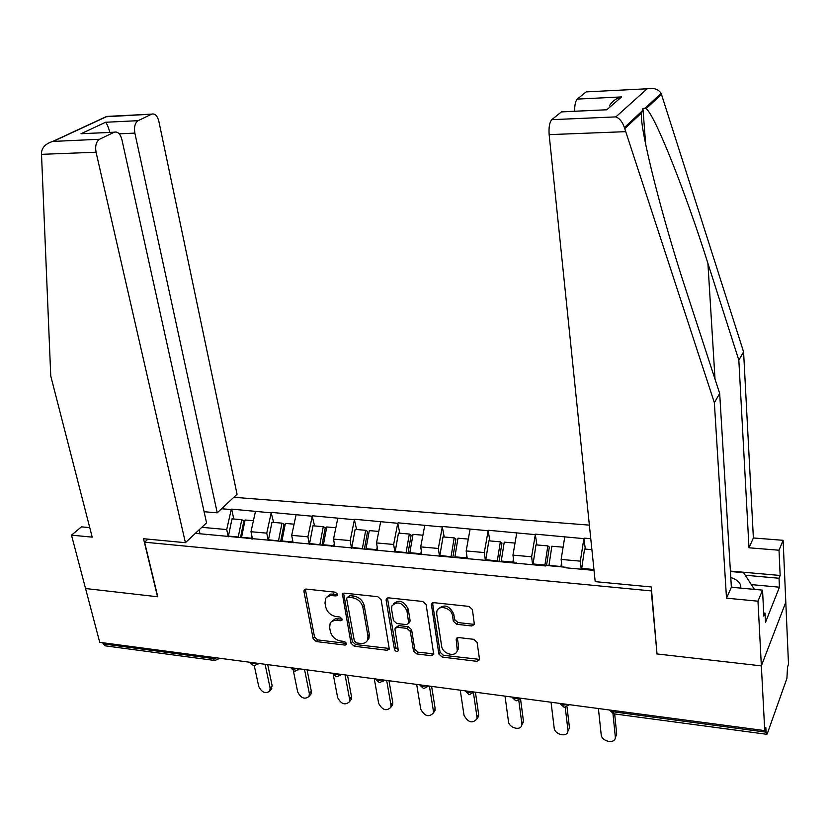 <?xml version="1.0" encoding="UTF-8"?>
<svg xmlns="http://www.w3.org/2000/svg" width="830" height="830" viewBox="0 0 830 830"><rect width="100%" height="100%" fill="white"/><g stroke="black" fill="none" stroke-linecap="round" stroke-linejoin="round"><path stroke-width="1.25" d="M337.603 594.27L335.31 592.184L306.135 589.072L304.143 589.943L303.936 591.448L313.138 638.654L316.323 641.569L345.114 645.107L346.598 644.402L346.691 643.52L344.44 641.466L340.674 641.009C335.299 639.857 331.865 636.724 330.392 631.599L329.645 627.677L330.143 623.351L331.046 622.064L334.386 620.342L340.591 620.716L342.074 620.02L342.178 619.087L339.906 617.012L336.129 616.586C330.714 615.466 327.248 612.312 325.754 607.114L324.997 603.12L325.588 598.544L326.512 597.299L330.392 595.525L336.005 595.94L337.478 595.255L337.603 594.27M471.803 625.986L474.376 624.44L472.405 609.521L468.992 606.408L433.779 602.663L431.33 604.022L438.873 654.04L442.193 657.07L476.887 661.344L479.45 659.809L479.47 658.999L477.105 642.41L473.723 639.318L458.689 637.575L456.178 639.027L457.257 650.564C455.836 657.692 442.452 653.967 441.674 646.269L436.694 614.024L436.881 611.222C438.603 604.261 451.769 608.048 452.526 615.767L453.336 621.214L456.718 624.295L471.803 625.986L473.007 624.243L474.438 624.046M656.665 653.905L761.359 665.888L764.741 730.608L99.735 642.337L85.552 588.522L157.783 596.791L144.596 542.187L651.27 590.918L656.955 653.314M381.136 599.727L377.816 596.708L344.554 593.16L342.437 594.155L351.007 643.292L354.234 646.238L387.029 650.274L389.301 649.112L381.136 599.727M388.533 597.839L422.75 601.48L426.112 604.562L433.737 654.393L431.32 655.731L416.805 653.936L413.506 650.938L410.311 631.412L407.001 628.383L397.414 627.283L395.111 628.476L395.007 629.628L398.358 650.637C396.927 651.986 395.63 651.571 394.458 649.382L386.126 600.266L386.251 599.011L388.533 597.839M651.571 590.358L651.27 590.918M589.373 525.131L233.801 497.284M144.596 542.187L147.979 539.137M585.337 549.097L583.884 538.639L580.346 561.142L581.208 569.214M584.196 538.162L590.773 538.701M566.465 567.855L565.79 567.253L565.469 567.762L594.031 570.386M565.79 567.253L546.14 565.458L545.808 565.967L195.372 533.348M221.579 508.759L231.238 509.547L226.715 529.561L228.281 536.844L232.006 518.864L241.769 519.694L238.189 537.269M233.77 519.009L231.674 509.132L231.238 509.547M231.674 509.132L271.192 512.847L266.762 533.14L268.266 540.506M273.62 522.423L271.192 512.847M271.618 512.421L312.236 516.229L307.909 536.813L309.331 544.273M314.549 525.93L312.236 516.229M312.64 515.804L354.4 519.715L350.187 540.589L351.526 548.142M356.589 529.519L354.4 519.715M354.794 519.279L397.746 523.284L393.638 544.47L394.904 552.126M399.801 533.223L397.746 523.284M398.12 522.838L442.307 526.957L438.333 548.464L439.506 556.214M444.226 537.02L442.307 526.957M442.67 526.511L488.144 530.744L484.305 552.562L485.384 560.416M489.918 540.932L488.144 530.744M488.486 530.287L535.319 534.634L531.625 556.795L532.601 564.753M536.937 544.957L535.319 534.634M535.651 534.167L583.884 538.639M580.346 561.142L561.132 559.43L561.972 566.911M564.732 537.062L561.132 559.43M531.625 556.795L512.961 555.125L513.905 562.512M516.717 563.29L515.99 562.699M516.717 533.099L512.961 555.125M484.305 552.562L466.18 550.944L467.207 558.227M468.442 558.87L467.664 558.268M470.071 529.25L466.18 550.944M438.333 548.464L420.706 546.887L421.91 554.596M421.557 554.565L420.737 553.973M424.732 525.514L420.706 546.887M393.638 544.47L376.509 542.934L377.795 550.56M376.032 550.394L375.16 549.802M380.648 521.873L376.509 542.934M350.187 540.589L333.515 539.095L334.884 546.617M331.782 546.337L330.869 545.756M337.779 518.335L333.515 539.095M307.909 536.813L291.693 535.36L293.135 542.789M288.767 542.395L287.823 541.814M296.051 514.901L291.693 535.36M266.762 533.14L250.982 531.729L252.507 539.064M246.935 538.556L245.95 537.975M255.443 511.55L250.982 531.729M102.847 642.742L103.148 643.893L212.739 658.481L212.47 657.298M213.912 660.369L105.296 645.844L103.148 643.893M226.715 529.561L201.783 527.33M199.989 533.773L199.107 529.841M206.234 534.821L205.218 534.25M730.4 571.082L780.148 575.47L779.017 550.228L783.115 540.309L785.803 602.207L761.359 665.888L657.007 653.947L651.28 586.976L595.193 581.643L549.149 134.636C548.651 127.27 549.533 122.28 551.805 119.665L615.86 116.895C619.616 118.368 622.459 121.927 624.399 127.561L714.36 402.706L726.499 598.16L757.977 601.19L761.359 665.888L785.803 602.207L788.5 664.28L787.525 667.019L786.913 678.38L767.397 733.388L766.879 734.311L766.08 732.153L765.841 727.537L764.741 730.608M337.603 594.322L330.703 594.093L327.041 596.822M331.595 621.566L335.258 618.796L342.178 619.076M305.326 589.113L314.539 636.994L317.714 639.899L346.67 643.437M343.61 593.232L352.356 641.6L355.572 644.537L389.426 648.469M348.31 597.268L346.815 597.974L346.701 598.938L354.327 640.885L356.599 642.949L360.604 643.437C364.017 643.738 366.362 642.586 367.617 639.982L367.981 636.091L362.876 607.301C361.403 602.009 357.896 598.814 352.366 597.704L348.31 597.268L349.679 595.629L347.189 597.538M367.462 640.314L368.945 638.28L369.309 634.4L367.981 636.091M349.679 595.629L353.736 596.054C359.255 597.164 362.752 600.36 364.225 605.641L369.309 634.4M395.734 627.656L398.711 625.581L408.287 626.681L411.597 629.7L414.772 649.195L418.061 652.193L433.82 653.843M387.434 597.953L395.754 647.659L398.4 649.755M406.959 610.89C402.571 602.424 397.539 600.775 391.874 605.942L391.573 609.199L393.472 620.498L396.782 623.517L406.378 624.606L408.723 623.361L406.959 610.89L408.256 609.199C404.075 600.91 399.095 599.167 393.316 603.97M408.848 622.791L410.103 620.529L408.817 622.23M408.256 609.199L410.103 620.529M438.354 608.929C444.32 603.815 449.455 605.527 453.761 614.044L454.57 619.481L457.942 622.562L473.007 624.243M457.05 651.208L458.471 648.801L458.575 646.394L457.361 648.157M457.33 637.741L458.575 646.394M432.503 602.808L440.108 652.276L443.417 655.306L479.501 659.373M254.281 665.785L258.753 686.503C261.886 692.573 265.569 694.098 269.771 691.079L270.124 688.101L272.147 685.694L271.037 689.574M240.524 537.477L243.906 520.815L241.769 519.694M251.282 538.95L251.864 536.004M253.42 520.69L245.078 519.985L241.509 537.57M272.147 685.694L267.696 664.633M270.124 688.101L265.071 664.28M293.363 670.723L297.69 691.971C300.979 698.258 304.776 699.732 309.071 696.401L309.362 693.61L311.312 691.151L311.022 693.942L310.15 695.042M268.339 540.517L268.484 539.77L278.475 540.952M278.527 540.683L281.972 523.139L271.95 522.278L268.484 539.77M280.727 541.16L284.036 524.259L281.972 523.139M291.921 542.675L292.513 539.593M294.079 524.176L285.375 523.429L281.878 541.264M311.312 691.151L307.079 669.862M309.362 693.61L304.548 669.52M333.193 674.282L337.644 697.584C341.109 704.099 345.021 705.51 349.389 701.838L349.617 699.265L351.515 696.764L351.277 699.337L350.281 700.665M309.445 544.283L309.59 543.526L319.851 544.739M319.903 544.47L323.275 526.677L312.972 525.795L309.59 543.526M322.019 544.937L325.256 527.807L323.275 526.677M333.67 546.514L334.272 543.256M335.849 527.745L326.761 526.967L323.347 545.061M351.515 696.764L347.5 675.226M349.617 699.265L345.062 674.904M374.288 678.774L378.656 703.342C382.319 710.096 386.365 711.445 390.785 707.399L390.951 705.064L392.777 702.522L392.6 704.846L391.47 706.434M351.681 548.163L351.816 547.385L362.378 548.63M362.42 548.36L365.708 530.308L355.126 529.395L351.816 547.385M364.453 548.827L367.607 531.439L365.708 530.308M376.581 550.446L377.194 547.012M378.771 531.418L369.298 530.609L365.968 548.962M392.777 702.522L389 680.735M390.951 705.064L386.666 680.424M416.681 684.408L420.769 709.245C424.649 716.269 428.83 717.535 433.302 713.074L433.405 711.02L435.138 708.426L435.034 710.47L433.779 712.358M395.101 552.137L395.236 551.359L406.088 552.635M406.14 552.355L409.335 534.043L398.452 533.109L395.236 551.359M408.07 552.822L411.141 535.184L409.335 534.043M420.779 554.004L421.329 550.85M422.906 535.205L413.029 534.354L409.781 552.977M435.138 708.426L431.621 686.389M433.405 711.02L429.411 686.099M460.245 690.187L464.032 715.325C468.162 722.608 472.467 723.791 476.96 718.873L477.011 717.151L478.671 714.505L478.62 716.228L477.229 718.438M439.744 556.235L439.879 555.436L451.043 556.754M451.084 556.463L454.197 537.882L443.002 536.917L439.879 555.436M452.921 556.92L455.909 539.023L454.197 537.882M466.17 558.134L466.719 554.762M468.307 539.085L457.984 538.203L454.85 557.096M478.671 714.505L475.424 692.21M477.011 717.151L473.463 692.926M740.671 588.107C741.294 584.206 738.856 580.99 733.357 578.448L730.784 577.483M732.402 587.339L731.323 586.322M730.431 571.517L743.607 572.679L754.439 589.393M41.51 154.339L41.593 151.859C42.475 146.962 46.179 143.497 52.705 141.442L99.569 139.253C96.187 141.577 95.014 145.893 96.062 152.222L41.51 154.339L50.755 376.011L92.203 537.145L71.494 535.153L85.552 588.522L157.534 596.76L143.517 538.722L185.412 542.696L96.062 152.222M71.494 535.153L81.454 526.853L89.754 527.621M204.097 511.726L217.242 512.826L237.048 494.244L158.852 121.305C157.358 115.723 154.992 113.326 151.734 114.125L138.143 120.672C135 122.85 133.9 126.99 134.865 133.111L119.209 133.817M217.242 512.826L134.865 133.111M185.412 542.696L206.556 522.848L121.875 139.513C120.267 133.755 117.704 131.327 114.208 132.209L99.569 139.253M109.871 132.406C108.367 127.063 106.925 123.691 105.545 122.269L138.143 120.672M114.063 132.271L87.306 133.433M151.61 114.177L105.96 116.76M779.017 550.228L748.992 547.79L738.835 360.147L743.587 351.889L661.126 93.313C658.335 89.163 653.77 87.648 647.431 88.758L587.619 91.819M738.835 360.147L707.907 263.328C685.912 193.214 654.922 114.758 646.134 108.668L645.294 108.087L642.928 108.481L641.434 113.056C639.463 128.474 662.745 220.157 686.887 292.855L719.683 393.462L731.375 587.246L762.542 590.14L763.849 616.14L765.063 613.131L765.519 622.293L779.443 587.194L779.038 578.251L745.267 575.242M748.992 547.79L753.381 537.975L783.115 540.309M743.587 351.889L753.381 537.975M551.805 119.665L561.505 111.832L563.155 111.76M757.977 601.19L762.542 590.14M780.148 575.47L779.038 578.251M726.499 598.16L731.375 587.246M714.36 402.706L719.683 393.462M574.671 111.241C574.599 105.068 575.46 101.021 577.275 99.092L586.105 91.954M763.693 612.997L765.063 613.131M779.443 587.194L751.347 584.611M603.348 109.934L561.412 111.905M577.275 99.092L621.577 96.913C616.306 98.189 612.218 101.177 609.345 105.867M505.024 696.131L508.479 721.561C509.039 728.169 521.188 731.157 521.821 724.818L523.398 720.741L521.894 724.694M485.675 560.447L485.799 559.638L497.295 560.987M497.336 560.696L500.345 541.824L488.829 540.838L485.799 559.638M499.069 561.153L501.953 542.986L500.345 541.824M512.857 562.408L513.428 558.756M515.015 543.079L504.246 542.156L501.206 561.339M523.398 720.741L520.535 698.912M521.831 723.438L518.792 700.396M551.058 702.242L554.181 727.983C554.668 734.913 567.699 737.714 567.917 730.898L569.401 728.149L567.907 731.033M532.943 564.784L533.067 563.964L544.937 565.054L544.822 565.873M544.937 565.054L547.831 545.891L535.983 544.874L533.067 563.964M546.555 565.5L549.336 547.053L547.831 545.891M560.924 566.807L561.505 562.823M563.093 547.198L551.857 546.233L548.931 565.718M569.38 727.153L567.014 706.838M567.907 729.912L565.251 707.274M598.409 708.529L601.179 734.581C601.584 741.854 615.57 744.427 615.321 737.133L616.69 734.332L615.3 737.486M593.948 569.567L593.844 570.366M581.612 569.245L584.528 549.035L591.904 549.657M616.669 733.751L614.667 713.956M615.289 736.563L612.955 713.592M218.072 659.196L214.711 660.473L212.739 658.481L216.755 657.868M612.779 710.439L612.913 711.756L766.08 732.153M609.573 710.013L612.913 711.756L614.086 713.873L766.526 734.26M218.996 658.159L218.415 658.802L218.715 658.128M256.512 663.149L252.445 663.761L250.204 662.309M257.798 664.436L258.441 663.398M297.358 668.565L293.229 669.198L290.874 667.704M298.603 669.82L299.236 668.814M339.325 674.136L335.133 674.769L332.664 673.255M340.528 675.35L341.14 674.375M382.454 679.863L378.21 680.507L375.606 678.95M383.616 681.036L384.217 680.102L379.881 682.561M426.807 685.746L422.501 686.41L419.762 684.812M427.927 686.866L428.508 685.974L424.089 688.475M472.426 691.805L468.058 692.469L465.184 690.84M473.515 692.863L474.075 692.023M519.373 698.04L514.942 698.715L511.913 697.044M520.42 699.036L520.95 698.248M567.71 704.452L563.207 705.137L560.032 703.435M568.726 705.376L569.214 704.66M333.598 593.907L332.208 595.535M341.97 619.056L340.591 620.716M338.194 618.62L336.814 620.28M346.463 643.426L345.114 645.107M317.714 639.899L316.323 641.569M314.539 636.994L313.138 638.654M305.367 589.84L303.936 591.448M337.395 594.311L336.005 595.94M388.326 648.552L387.029 650.274M355.572 644.537L354.234 646.238M352.356 641.6L351.007 643.292M343.641 593.927L342.261 595.556M364.225 605.641L362.876 607.301M353.736 596.054L352.366 597.704M432.565 653.978L431.32 655.731M418.061 652.193L416.805 653.936M414.772 649.195L413.506 650.938M411.597 629.7L410.311 631.412M408.287 626.681L407.001 628.383M398.711 625.581L397.414 627.283M395.754 647.659L394.458 649.382M387.454 598.596L386.126 600.266M457.942 622.562L456.718 624.295M454.57 619.481L453.336 621.214M453.761 614.044L452.526 615.767M457.361 638.197L456.137 639.951M478.07 659.549L476.887 661.344M443.417 655.306L442.193 657.07M440.108 652.276L438.873 654.04M432.523 603.41L431.258 605.112M228.468 536.107L238.251 537M241.561 537.301L251.428 538.203M281.93 540.994L292.067 541.917M323.399 544.791L333.816 545.735M366.02 548.682L376.716 549.668M409.833 552.697L420.831 553.703M454.892 556.816L466.211 557.853M106.956 116.47L53.494 141.256M80.987 133.775L105.545 122.269M661.572 94.226L646.134 108.668M641.434 113.056L624.7 128.702M615.86 116.895L647.099 88.831M621.577 96.913L606.72 109.84M625.54 131.669L549.149 134.636M715.024 379.196L707.907 263.328M501.258 561.049L512.899 562.117M548.972 565.417L560.966 566.517M581.726 568.415L593.948 569.525M250.536 662.942L253.492 665.619M258.649 663.429L254.354 665.774M291.216 668.316L294.235 671.065M299.371 668.835L295.065 671.221M332.996 673.836L336.098 676.668M341.213 674.385L336.897 676.813M375.928 679.5L379.123 682.426M420.073 685.321L423.362 688.34M465.474 691.307L468.877 694.43M469.552 694.554L474.034 692.023M512.183 697.459L515.7 700.686M516.333 700.811L520.898 698.238M560.26 703.778L563.902 707.139M564.493 707.243L569.141 704.649M609.77 710.293L613.557 713.779M342.956 593.543L342.437 594.155M368.945 638.28L367.617 639.982M410.01 621.66L408.723 623.361M386.873 598.223L386.251 599.011M458.471 648.801L457.257 650.564M456.925 637.959L456.178 639.027M432.067 603.047L431.33 604.022M269.771 691.079L271.794 688.672M309.071 696.401L311.022 693.942M349.389 701.838L351.277 699.337M390.785 707.399L392.6 704.846M433.302 713.074L435.034 710.47M476.96 718.873L478.62 716.228M114.208 132.209L81.34 133.703M106.904 116.418L151.734 114.125M106.821 116.366L52.705 141.442M645.667 144.275L642.928 108.481M561.505 111.832L606.523 109.788M586.177 91.891L647.431 88.758M624.399 127.561L641.528 111.583M645.294 108.087L661.126 93.313M521.821 724.818L523.388 722.121M567.917 730.898L569.401 728.149M615.321 737.133L616.69 734.332"/></g></svg>

